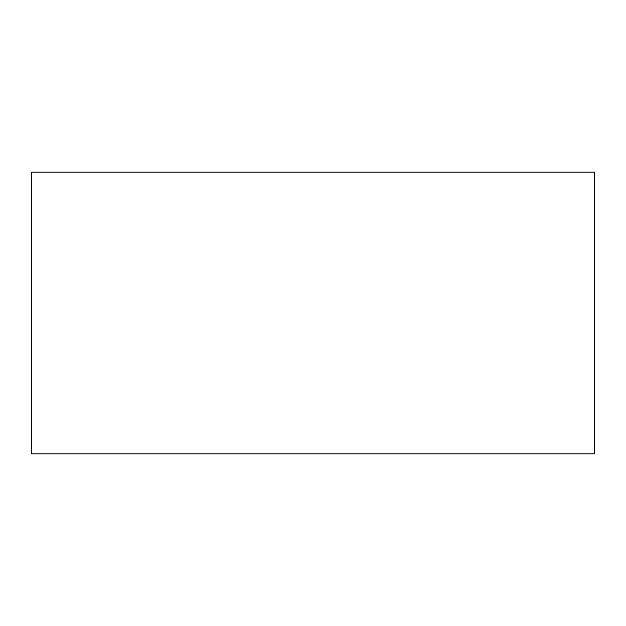 <?xml version="1.0" encoding="UTF-8"?>
<svg xmlns="http://www.w3.org/2000/svg" width="626" height="626" viewBox="0 0 626 626"><rect width="100%" height="100%" fill="white"/><g stroke="black" fill="none" stroke-linecap="round" stroke-linejoin="round"><path stroke-width="0.47" stroke-dasharray="3.13 2.35" d="M31.3 172.15L31.3 453.85L594.7 453.85L594.7 172.15L31.3 172.15"/><path stroke-width="0.94" d="M31.3 172.15L31.3 453.85L594.7 453.85L594.7 172.15L31.3 172.15"/></g></svg>
